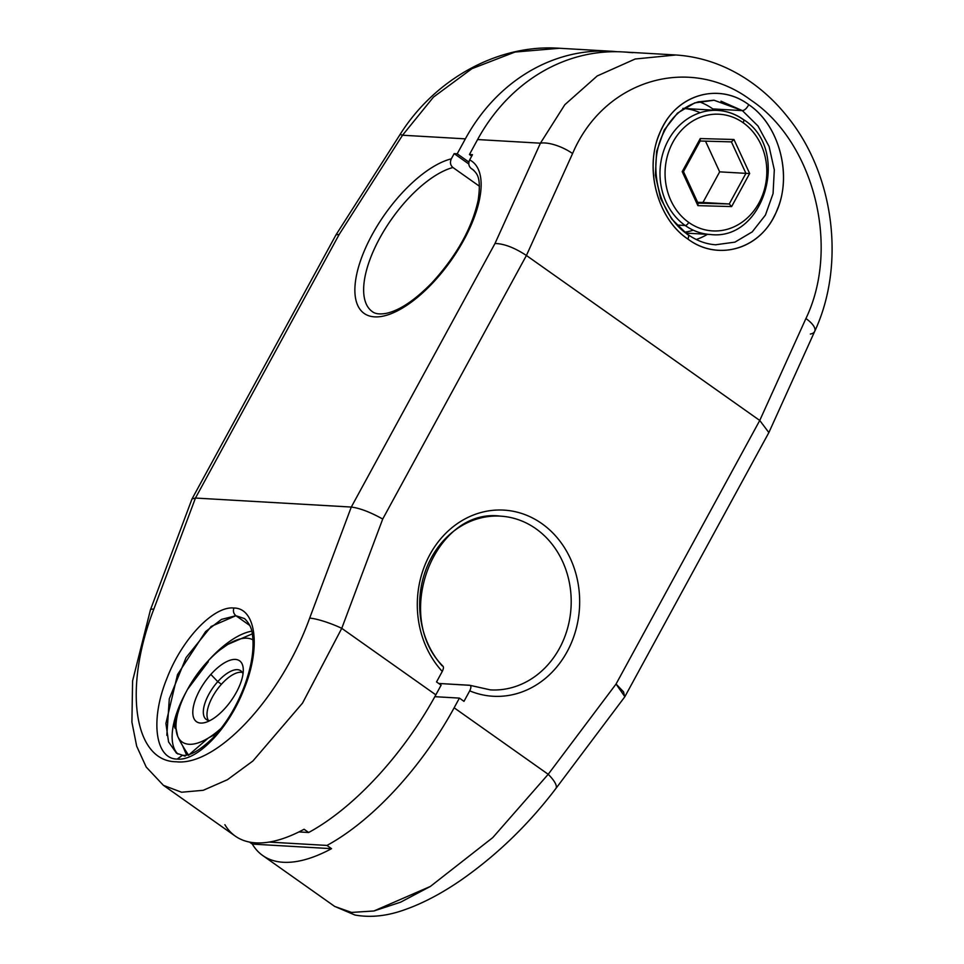 <?xml version="1.0" encoding="UTF-8"?>
<svg xmlns="http://www.w3.org/2000/svg" width="964" height="964" viewBox="0 0 964 964"><rect width="100%" height="100%" fill="white"/><g stroke="black" fill="none" stroke-linecap="round" stroke-linejoin="round"><path stroke-width="1.45" d="M632.95 52.671L629.902 52.49A183.353 159.59 93.3 0 0 477.59 139.551L469.444 154.517L471.709 156.12L469.444 154.517L472.493 154.686L469.649 159.904L472.493 154.686L469.444 154.517L477.59 139.551L540.418 143.19L495.002 243.482L351.294 507.052L195.463 498.051L339.159 234.481L402.542 135.225L465.371 138.852L457.213 153.806L454.164 153.625L451.321 158.843A93.231 40.343 -54.7 0 0 355.752 279.452A93.231 40.343 -54.7 0 0 431.884 283.85A93.231 40.343 -54.7 0 0 469.649 159.904A93.231 40.343 125.3 0 1 431.884 283.85A93.231 40.343 125.3 0 1 355.752 279.452A93.231 40.343 125.3 0 1 451.321 158.843C449.802 162.374 450.345 165.266 452.935 167.507A87.013 37.656 -54.7 0 0 380.756 236.325A87.013 37.656 -54.7 0 0 372.321 311.613C375.165 313.927 379.864 314.493 386.407 313.324C399.759 310.372 415.002 300.141 432.137 282.609C456.587 255.749 471.926 228.335 478.144 200.355C481.614 176.508 476.686 173.508 472.794 169.519A87.013 37.656 -54.7 0 0 471.276 168.555C468.673 166.326 468.143 163.434 469.649 159.904C468.143 163.434 468.673 166.326 471.276 168.555L473.951 170.459L471.276 168.555A87.013 37.656 -54.7 0 1 472.794 169.519M372.321 311.613A87.013 37.656 -54.7 0 1 380.756 236.325A87.013 37.656 -54.7 0 1 452.935 167.507L479.421 186.233L452.935 167.507C450.345 165.266 449.802 162.374 451.321 158.843L454.164 153.625L468.805 163.988L454.164 153.625L457.213 153.806L468.89 162.06L457.213 153.806L465.371 138.852A183.353 159.59 -86.7 0 1 617.02 51.719A183.353 159.59 93.3 0 0 610.911 51.225A183.353 159.59 93.3 0 0 465.371 138.852L402.542 135.225L433.475 97.087L471.902 68.697L514.957 52.056L559.506 48.26L514.969 52.056L471.902 68.697L433.475 97.087L402.542 135.225L339.159 234.481L336.062 234.746L399.891 134.779A24.859 2.434 32.6 0 1 402.542 135.225A24.859 2.434 32.6 0 0 399.879 134.815M675.86 54.984L635.156 59.009L597.222 75.951L564.832 104.69L540.418 143.19L477.59 139.551A183.353 159.59 -86.7 0 1 623.13 51.936L675.258 54.948C700.683 56.551 724.567 64.696 746.919 79.361C762.391 89.604 776.116 102.341 788.106 117.584C834.631 175.496 845.512 265.425 814.701 331.363A24.859 9.11 24.4 0 0 805.916 318.53A24.859 9.11 24.4 0 1 814.749 331.255A24.859 9.11 24.4 0 1 810.35 334.05M675.933 54.984L635.216 58.997L597.258 75.927L564.844 104.678L540.418 143.19A24.859 9.11 24.4 0 1 572.58 153.541C604.163 79.229 690.043 54.394 750.823 100.075C813.459 141.648 840.644 246.435 805.916 318.53C840.644 246.435 813.459 141.648 750.823 100.075C690.043 54.394 604.163 79.229 572.58 153.541L526.416 255.484L759.753 420.461L805.916 318.53L759.753 420.461L526.416 255.484C514.547 247.688 504.076 243.687 495.002 243.482L540.418 143.19A24.859 9.11 24.4 0 1 572.58 153.541L526.416 255.484L382.72 519.042C370.309 512.137 359.837 508.136 351.294 507.052L495.002 243.482C504.076 243.687 514.547 247.688 526.416 255.484L382.72 519.042L341.762 628.335L435.836 694.851L441.114 685.163L436.535 681.934L442.259 671.438A93.231 81.145 -86.7 0 1 465.648 518.572A93.231 81.145 -86.7 0 1 579.641 599.174A93.231 81.145 -86.7 0 1 469.709 690.851L463.985 701.346L459.418 698.105L454.14 707.793L548.203 774.297L616.056 684.03L759.753 420.461L768.862 432.571L759.753 420.461L616.056 684.03L623.551 691.851L624.708 696.924L555.854 788.54A24.859 7.435 -143.1 0 0 548.203 774.297L492.773 837.596L430.354 886.446L373.912 910.98L351.583 912.426L334.761 906.473L351.583 912.426L373.912 910.98L400.614 902.184L430.354 886.446L492.773 837.596L548.203 774.297L616.056 684.03L624.853 696.707L768.862 432.571M748.739 104.678C778.502 124.477 792.589 173.869 777.273 209.537C762.693 248.579 718.578 262.268 687.886 239.048C658.123 219.25 644.024 169.857 659.34 134.189C673.932 95.135 718.047 81.458 748.739 104.678C746.823 108.317 744.702 110.306 742.376 110.631L758.017 126.031L769.079 146.468L774.309 169.821L773.068 193.583L765.428 215.08L752.209 231.89L734.954 242.133L715.601 244.772L734.942 242.133L752.209 231.89L765.416 215.093L773.068 193.583L774.309 169.833L769.079 146.468L758.017 126.031L742.376 110.631C744.702 110.306 746.823 108.317 748.739 104.678C719.819 82.988 678.68 93.339 662.099 128.104C642.819 163.844 656.159 218.141 687.886 239.048C716.806 260.738 757.945 250.387 774.526 215.623C793.794 179.882 780.466 125.585 748.739 104.678M470.046 685.344L490.411 689.887A87.013 75.734 93.3 0 0 571.037 607.38A87.013 75.734 93.3 0 0 500.449 516.138A87.013 75.734 93.3 0 0 426.329 568.579A87.013 75.734 93.3 0 0 442.163 665.847C443.838 666.245 443.874 668.1 442.259 671.438A93.231 81.145 -86.7 0 1 465.648 518.572A93.231 81.145 -86.7 0 1 579.641 599.174A93.231 81.145 -86.7 0 1 469.709 690.851C471.324 687.513 471.288 685.645 469.613 685.247C471.288 685.645 471.324 687.513 469.709 690.851L463.985 701.346L459.418 698.105L434.824 696.683L459.418 698.105L454.14 707.793A183.353 79.349 125.3 0 1 326.965 845.428L269.137 842.09L326.965 845.428A183.353 79.349 -54.7 0 0 454.14 707.793L548.203 774.297A24.859 7.435 -143.1 0 1 555.915 788.444M470.034 685.344L438.704 683.464L469.613 685.247M490.411 689.887A87.013 75.734 93.3 0 0 571.037 607.38A87.013 75.734 93.3 0 0 500.449 516.138C434.704 507.426 392.155 615.815 443.03 666.245M192.029 498.918L336.038 234.782L339.159 234.481L195.463 498.051L153.842 609.115C122.898 688.826 134.189 761.62 176.243 761.765C216.611 766.392 280.825 697.948 309.673 618.117L351.294 507.052L309.673 618.117A24.859 4.109 -159.5 0 1 341.762 628.335A24.859 4.109 -159.5 0 0 309.673 618.117C280.825 697.948 216.611 766.392 176.243 761.765C134.189 761.62 122.898 688.826 153.842 609.115L195.463 498.051L192.029 498.906L195.463 498.051L351.294 507.052C359.837 508.136 370.309 512.137 382.72 519.042L341.762 628.335L302.539 703.081L252.917 760.982L227.42 779.719L203.235 790.299L181.581 792.227L163.543 785.407L181.581 792.227L203.235 790.299L227.42 779.719L252.917 760.982L302.551 703.081L341.762 628.335L435.836 694.851A183.353 79.349 125.3 0 1 308.661 832.498L298.924 831.932L308.661 832.498A183.353 79.349 -54.7 0 0 435.836 694.851L441.114 685.163L436.535 681.934L442.259 671.438C443.874 668.1 443.838 666.245 442.163 665.847M224.877 824.678A183.353 79.349 -54.7 0 0 304.082 829.257L308.661 832.498L304.082 829.257A183.353 79.349 125.3 0 1 235.264 836.113L163.362 785.286L146.191 767.031L136.671 746.16L131.911 722.108L132.586 680.909L150.432 609.899A24.859 4.109 -159.5 0 0 150.42 609.911A24.859 4.109 -159.5 0 1 153.842 609.115A24.859 4.109 -159.5 0 0 150.408 609.947M176.545 753.246L168.567 741.943L165.916 723.422L177.509 674.607L205.621 631.553L221.503 619.394L235.927 615.707C233.589 613.755 232.902 611.2 233.854 608.019C214.032 605.79 182.425 638.276 167.146 677.837C149.781 719.783 155.264 759.138 177.256 759.078C197.078 761.307 228.685 728.82 243.952 689.248C261.316 647.314 255.846 607.959 233.854 608.019C214.032 605.79 182.425 638.276 167.146 677.837C149.781 719.783 155.264 759.138 177.256 759.078L182.425 755.246M244.495 618.599L235.927 615.707L249.869 625.552L235.927 615.707C233.589 613.755 232.902 611.2 233.854 608.019C255.846 607.959 261.316 647.314 243.952 689.248C228.685 728.82 197.078 761.307 177.256 759.078L182.473 755.246L185.112 756.15M235.927 615.707L211.212 626.419L186.076 657.593L169.303 698.755L166.832 735.339M177.991 754.089A74.59 32.282 125.3 0 1 173.508 724.47A74.59 32.282 125.3 0 1 186.136 692.007A74.59 32.282 125.3 0 0 173.508 724.47L174.87 725.434L173.508 724.47L175.243 728.531L173.508 724.47L175.376 721.048L173.508 724.47A74.59 32.282 125.3 0 0 177.991 754.089M208.128 660.906A74.59 32.282 125.3 0 1 208.212 660.822A74.59 32.282 125.3 0 1 251.737 631.179A74.59 32.282 125.3 0 0 208.212 660.822L208.212 660.834A74.59 32.282 125.3 0 0 208.128 660.906M186.57 754.981L182.63 745.799L186.57 754.981M216.972 733.435L208.272 738.062L189.703 754.21L208.272 738.062A62.154 26.896 -54.7 0 0 221.25 728.182A62.154 26.896 -54.7 0 1 208.272 738.062A62.154 26.896 -54.7 0 1 177.713 736.303L174.87 722.988L179.846 706.528A62.154 26.896 -54.7 0 0 177.713 736.303A62.154 26.896 -54.7 0 0 208.272 738.062L216.972 733.435M220.009 649.905L227.805 644.422A62.154 26.896 -54.7 0 0 187.486 689.477A62.154 26.896 -54.7 0 0 177.713 736.303C180.015 741.593 183.678 747.956 188.739 755.378C183.678 747.956 180.015 741.593 177.713 736.303L174.87 722.988L179.328 708.01M220.431 649.567L227.805 644.422A62.154 26.896 -54.7 0 1 252.954 639.879A62.154 26.896 -54.7 0 0 227.805 644.422A62.154 26.896 -54.7 0 0 219.72 650.134A62.154 26.896 -54.7 0 0 187.486 689.477L208.272 661.75L187.486 689.477A62.154 26.896 -54.7 0 0 179.846 706.528M227.805 644.422L252.279 633.854L227.805 644.422M210.839 674.414A37.295 16.135 125.3 0 1 242.241 664.208A37.295 16.135 125.3 0 1 225.239 708.07A37.295 16.135 125.3 0 1 193.848 718.276A37.295 16.135 125.3 0 1 210.839 674.414L217.768 681.656A29.836 12.906 125.3 0 1 243.012 673.824A29.836 12.906 -54.7 0 0 240.759 670.763A29.836 12.906 -54.7 0 0 217.768 681.656L210.839 674.414A37.295 16.135 -54.7 0 0 192.969 709.456A37.295 16.135 -54.7 0 0 205.477 722.434A37.295 16.135 -54.7 0 0 225.239 708.07A37.295 16.135 -54.7 0 0 243.253 669.004A37.295 16.135 -54.7 0 0 210.839 674.414M209.947 720.602A29.836 12.906 125.3 0 1 203.838 707.347A29.836 12.906 125.3 0 1 217.768 681.656A29.836 12.906 -54.7 0 0 206.308 719.481A29.836 12.906 -54.7 0 0 209.947 720.602M208.393 720.409A29.836 12.906 125.3 0 1 221.431 684.247L217.768 681.656L221.431 684.247A29.836 12.906 -54.7 0 0 208.393 720.409M242.326 672.426A29.836 12.906 -54.7 0 0 221.431 684.247A29.836 12.906 125.3 0 1 242.326 672.426M249.507 842.09L252.327 844.09A183.353 79.349 -54.7 0 0 262.714 855.526A183.353 79.349 -54.7 0 0 331.532 848.669L326.965 845.428L331.532 848.669L252.327 844.09L249.507 842.09M331.532 848.669A183.353 79.349 125.3 0 1 252.327 844.09L331.532 848.669M687.32 234.385C688.838 234.686 689.031 236.24 687.886 239.048C689.031 236.24 688.838 234.686 687.32 234.385L671.679 218.985L660.617 198.536L655.375 175.183L656.617 151.42L664.268 129.923L677.487 113.125L694.743 102.883L714.095 100.244L742.376 110.631L720.964 101.172M698.996 101.678A72.095 62.756 -86.7 0 1 712.818 108.92L742.376 110.631L712.818 108.92A72.095 62.756 -86.7 0 1 714.601 110.233A72.095 62.756 -86.7 0 0 712.818 108.92A72.095 62.756 -86.7 0 0 698.996 101.678M707.431 234.336A72.095 62.756 -86.7 0 1 696.249 239.506A72.095 62.756 -86.7 0 0 707.431 234.336M684.753 232.155A62.154 54.092 93.3 0 0 693.285 230.191M700.081 112.716A62.154 54.092 93.3 0 0 684.03 108.486M677.222 225.046L685.175 225.504A62.154 54.092 93.3 0 0 710.516 234.517A62.154 54.092 -86.7 0 1 685.175 225.504L677.222 225.046M743.015 119.415A62.154 54.092 93.3 0 0 717.686 110.414A62.154 54.092 93.3 0 0 662.642 154.168A62.154 54.092 93.3 0 0 685.175 225.504A62.154 54.092 -86.7 0 1 662.642 154.168A62.154 54.092 -86.7 0 1 717.686 110.414C726.989 110.993 735.568 114.041 743.437 119.56A3.723 1.615 125.3 0 1 743.124 122.705A58.43 50.851 93.3 0 0 672.932 142.154A58.43 50.851 93.3 0 0 688.754 222.431A3.723 1.615 125.3 0 1 685.175 225.504A3.723 1.615 -54.7 0 0 688.754 222.431A58.43 50.851 93.3 0 0 758.945 202.982A58.43 50.851 93.3 0 0 743.124 122.705A58.43 50.851 93.3 0 0 672.932 142.154A58.43 50.851 93.3 0 0 688.754 222.431A58.43 50.851 93.3 0 0 758.945 202.982A58.43 50.851 93.3 0 0 743.124 122.705A3.723 1.615 -54.7 0 0 743.437 119.56A3.723 1.615 -54.7 0 0 743.015 119.415A3.723 1.615 125.3 0 1 743.437 119.56C790.986 148.986 764.777 241.145 710.516 234.517L685.958 233.095M731.628 206.573L697.9 205.645L682.211 171.64L700.25 138.563L733.966 139.491L749.655 173.496L731.628 206.573L697.9 205.645L698.008 203.127L729.242 203.982L731.628 206.573L729.242 203.982L745.931 173.363L731.411 141.877L700.189 141.009L683.488 171.628L698.008 203.127L697.9 205.645L682.211 171.64L683.488 171.628L682.211 171.64L700.25 138.563L700.189 141.009L700.25 138.563L733.966 139.491L731.411 141.877L733.966 139.491L749.655 173.496L745.931 173.363L749.655 173.496L731.628 206.573M729.242 203.982L702.961 202.464L719.662 171.845L745.931 173.363L729.242 203.982L698.008 203.127L683.488 171.628L700.189 141.009L731.411 141.877L745.931 173.363L719.662 171.845L705.503 141.154L719.662 171.845L702.961 202.464L729.242 203.982M697.647 202.32L702.961 202.464L697.647 202.32M558.783 48.224L610.911 51.225M399.891 134.779C434.68 79.229 497.569 44.139 558.795 48.224M768.935 432.426L814.701 331.363M191.969 499.039L150.432 609.899M244.603 618.683C249.315 623.19 251.929 628.612 252.46 634.963C254.363 649.194 251.652 666.305 244.326 686.284C236.264 707.178 225.6 724.603 212.321 738.532C199.379 750.751 189.462 756.318 182.57 755.246L176.436 753.173M555.854 788.54C528.766 824.196 497.508 854.478 462.081 879.385C442.247 893.158 423.124 903.268 404.699 909.727C387.179 916.065 370.598 917.836 354.921 915.017L334.604 906.365L262.714 855.526M715.975 244.796C706.214 244.205 696.888 240.807 688.007 234.613C660.521 216.767 646.483 168.097 662.798 134.454C670.329 117.837 682.138 106.98 698.225 101.883L713.709 100.22M682.849 108.402L717.686 110.414"/></g></svg>
